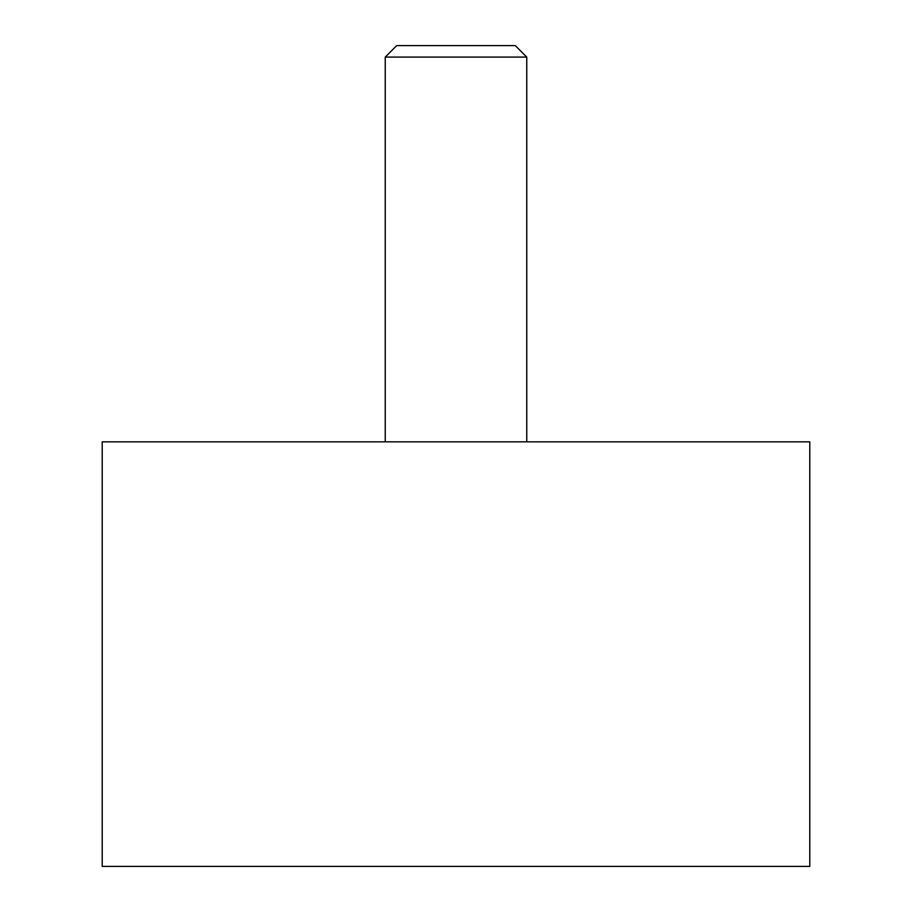 <?xml version="1.0" encoding="UTF-8"?>
<svg xmlns="http://www.w3.org/2000/svg" width="912" height="912" viewBox="0 0 912 912"><rect width="100%" height="100%" fill="white"/><g stroke="black" fill="none" stroke-linecap="round" stroke-linejoin="round"><path stroke-width="1.37" d="M809.788 441.853L809.788 866.4L102.212 866.4L102.212 441.853L809.788 441.853M526.76 57.091L385.24 57.091L396.731 45.6L515.269 45.6L526.76 57.091L526.76 441.853M385.24 441.853L385.24 57.091"/></g></svg>
